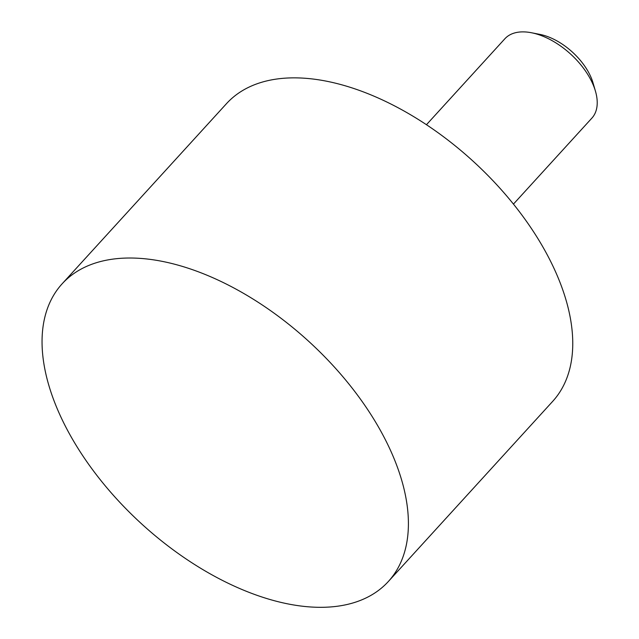 <?xml version="1.0" encoding="UTF-8"?>
<svg xmlns="http://www.w3.org/2000/svg" width="639" height="639" viewBox="0 0 639 639"><rect width="100%" height="100%" fill="white"/><g stroke="black" fill="none" stroke-linecap="round" stroke-linejoin="round"><path stroke-width="0.96" d="M62.103 283.844L226.454 103.694A220.814 123.734 42.4 0 1 303.014 78.126A220.814 123.734 42.4 0 1 517.854 209.688A220.814 123.734 42.4 0 1 552.711 401.332L388.36 581.49A220.814 123.734 -137.6 0 0 353.503 389.838A220.814 123.734 -137.6 0 0 138.663 258.284A220.814 123.734 -137.6 0 0 62.103 283.844A220.814 123.734 -137.6 0 0 96.952 475.496A220.814 123.734 -137.6 0 0 311.792 607.05A220.814 123.734 -137.6 0 0 388.36 581.49M513.452 204.097L591.874 118.135A58.884 32.996 -137.6 0 0 595.452 91.185A58.884 32.996 -137.6 0 0 531.384 32.733A58.884 32.996 -137.6 0 0 525.29 31.95A58.884 32.996 -137.6 0 0 504.874 38.763L426.453 124.725M531.384 32.733L539.811 34.378A48.923 27.413 42.4 0 1 593.048 82.942L595.452 91.185"/></g></svg>

